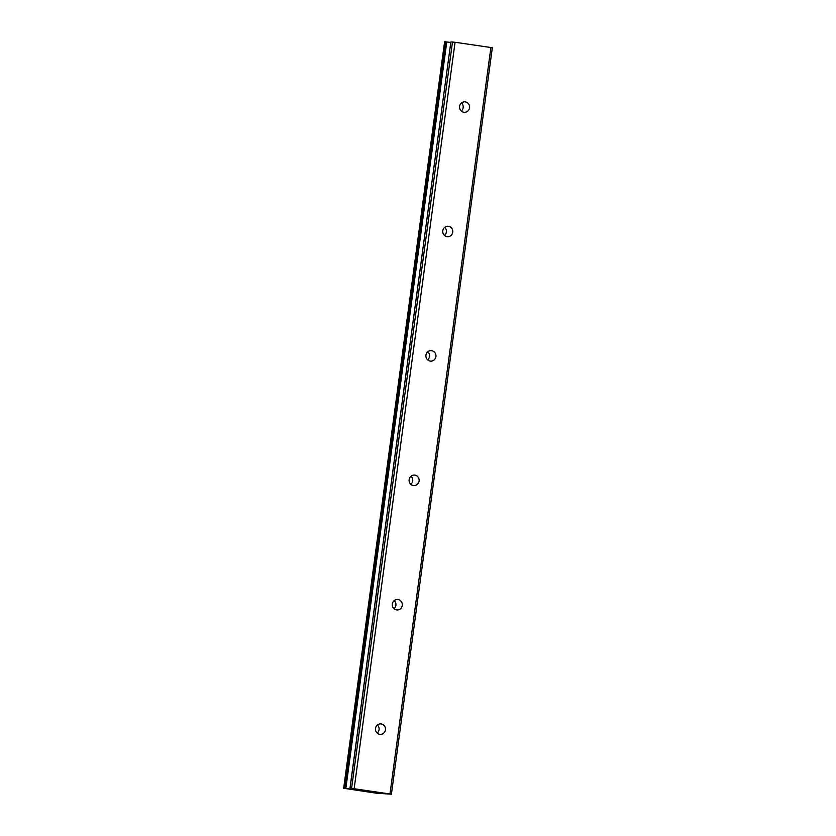 <?xml version="1.0" encoding="UTF-8"?>
<svg xmlns="http://www.w3.org/2000/svg" width="836" height="836" viewBox="0 0 836 836"><rect width="100%" height="100%" fill="white"/><g stroke="black" fill="none" stroke-linecap="round" stroke-linejoin="round"><path stroke-width="1.25" d="M461.294 111.042A5.235 5.026 91.3 0 0 461.472 102.964M469.56 107.792A5.235 5.026 -88.7 0 1 464.461 112.306A5.235 5.026 -88.7 0 1 459.601 106.35A5.235 5.026 -88.7 0 1 464.691 101.835A5.235 5.026 -88.7 0 1 469.56 107.792M444.48 235.459A5.235 5.026 91.3 0 0 444.658 227.371M452.736 232.199A5.235 5.026 -88.7 0 1 447.647 236.713A5.235 5.026 -88.7 0 1 442.777 230.767A5.235 5.026 -88.7 0 1 447.877 226.253A5.235 5.026 -88.7 0 1 452.736 232.199M427.656 359.867A5.235 5.026 91.3 0 0 427.833 351.778M435.911 356.617A5.235 5.026 -88.7 0 1 430.822 361.131A5.235 5.026 -88.7 0 1 425.952 355.175A5.235 5.026 -88.7 0 1 431.052 350.66A5.235 5.026 -88.7 0 1 435.911 356.617M410.831 484.274A5.235 5.026 91.3 0 0 411.009 476.196M419.097 481.024A5.235 5.026 -88.7 0 1 413.998 485.538A5.235 5.026 -88.7 0 1 409.138 479.582A5.235 5.026 -88.7 0 1 414.228 475.067A5.235 5.026 -88.7 0 1 419.097 481.024M394.017 608.692A5.235 5.026 91.3 0 0 394.195 600.603M402.273 605.431A5.235 5.026 -88.7 0 1 397.184 609.946A5.235 5.026 -88.7 0 1 392.314 604A5.235 5.026 -88.7 0 1 397.413 599.485A5.235 5.026 -88.7 0 1 402.273 605.431M377.193 733.099A5.235 5.026 91.3 0 0 377.37 725.011M385.448 729.849A5.235 5.026 -88.7 0 1 380.359 734.363A5.235 5.026 -88.7 0 1 375.489 728.407A5.235 5.026 -88.7 0 1 380.589 723.892A5.235 5.026 -88.7 0 1 385.448 729.849M350.023 788.4L450.865 41.946L455.066 42.27L492.331 47.736L391.405 794.2L376.305 793.186L343.669 788.264L353.44 789.309L349.939 788.411L354.14 788.735L391.405 794.2M343.711 788.264L444.637 41.8L445.254 41.81L344.327 788.275M450.792 42.458L445.254 41.81M370.787 791.88L367.14 791.368L370.787 791.88M369.773 791.619L371.581 791.88M369.104 791.41L372.511 791.901M371.111 791.943L373.002 791.964M367.244 791.368L371.111 791.922M362.375 790.678L364.423 790.908M362.991 790.731L364.632 790.751M490.91 47.464L389.984 793.928M452.495 41.978L351.569 788.442M455.066 42.27L354.14 788.735M445.755 41.863L344.829 788.327M446.173 41.904L345.247 788.369M446.769 41.988L345.843 788.452M444.595 41.8L343.669 788.264M450.865 41.946L349.939 788.411"/></g></svg>

